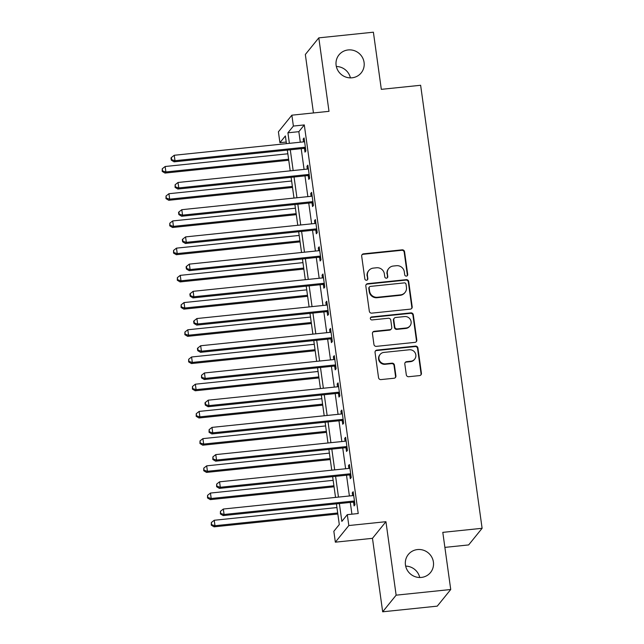 <?xml version="1.0" encoding="UTF-8"?>
<svg xmlns="http://www.w3.org/2000/svg" width="644" height="644" viewBox="0 0 644 644"><rect width="100%" height="100%" fill="white"/><g stroke="black" fill="none" stroke-linecap="round" stroke-linejoin="round"><path stroke-width="0.97" d="M406.42 276.107A1.538 1.481 39 0 0 407.708 274.457L404.561 251.756A2.19 2.117 39 0 0 402.122 249.84L363.538 253.833A2.19 2.117 39 0 0 361.687 256.199L364.842 278.9A1.538 1.481 39 0 0 367.531 279.713A1.538 1.481 39 0 0 367.837 278.586L367.434 275.648A7.02 6.778 39 0 1 373.343 268.105L376.555 267.767A7.02 6.778 39 0 1 384.363 273.893L384.774 276.831A1.538 1.481 39 0 0 387.471 277.644A1.538 1.481 39 0 0 387.777 276.526L387.366 273.587A7.02 6.778 39 0 1 393.275 266.036L396.495 265.706A7.02 6.778 39 0 1 404.303 271.832L404.706 274.771A1.538 1.481 39 0 0 406.42 276.107M407.201 275.785A1.538 1.481 39 0 0 407.346 274.908L404.199 252.207A2.19 2.117 39 0 0 401.759 250.291L363.176 254.283A2.19 2.117 39 0 0 361.96 254.831M367.33 279.915A1.538 1.481 39 0 0 367.474 279.037L367.434 275.648M387.261 277.854A1.538 1.481 39 0 0 387.414 276.976L387.366 273.587M417.497 549.565A14.297 13.814 39 0 0 408.312 554.5A14.297 13.814 39 0 0 407.201 570.069A14.297 13.814 39 0 0 421.361 577.427A14.297 13.814 39 0 0 430.546 572.492A14.297 13.814 39 0 0 431.657 556.923A14.297 13.814 39 0 0 417.497 549.565M348.171 49.942A14.297 13.814 39 0 0 338.986 54.877A14.297 13.814 39 0 0 337.875 70.446A14.297 13.814 39 0 0 352.035 77.803A14.297 13.814 39 0 0 361.212 72.869A14.297 13.814 39 0 0 362.331 57.3A14.297 13.814 39 0 0 348.171 49.942M406.308 374.8A2.19 2.117 39 0 0 408.747 376.716L419.566 375.597A2.19 2.117 39 0 0 421.418 373.238L417.916 348.018A2.19 2.117 39 0 0 415.477 346.102L376.893 350.103A2.19 2.117 39 0 0 375.05 352.461L378.543 377.674A2.19 2.117 39 0 0 380.982 379.59L394.064 378.237A2.19 2.117 39 0 0 395.907 375.879L394.41 365.084A2.19 2.117 39 0 0 391.971 363.176L385.49 363.844A5.868 5.667 39 0 1 380.137 354.433A5.868 5.667 39 0 1 383.904 352.413L409.302 349.781A5.868 5.667 39 0 1 414.656 359.191A5.868 5.667 39 0 1 410.888 361.212L406.654 361.654A2.19 2.117 39 0 0 404.81 364.013L406.308 374.8M450.728 589.51L437.268 606.141L382.673 611.8L396.132 595.169L450.728 589.51L442.798 532.363L482.106 528.297L420.629 85.274L381.32 89.347L373.391 32.2L318.804 37.859L328.995 111.332L291.869 115.179L293.382 126.063L304.298 124.928L358.225 513.526L347.301 514.653L348.815 525.544L335.347 542.176L333.842 531.284L339.299 524.546L336.426 503.866M396.132 595.169L385.941 521.696L348.815 525.544M410.349 309.136A2.19 2.117 39 0 0 412.192 306.777L408.699 281.565A2.19 2.117 39 0 0 406.259 279.649L367.676 283.65A2.19 2.117 39 0 0 365.824 286.008L369.326 311.221A2.19 2.117 39 0 0 371.765 313.137L410.349 309.136M413.303 314.795L416.805 340.008A2.19 2.117 39 0 1 414.961 342.367L376.378 346.359A2.19 2.117 39 0 1 373.939 344.451L372.441 333.656A2.19 2.117 39 0 1 374.285 331.298L389.934 329.68A2.19 2.117 39 0 0 391.777 327.321L390.787 320.157A2.19 2.117 39 0 0 388.348 318.249L372.055 319.931A1.538 1.481 39 0 1 370.654 317.468A1.538 1.481 39 0 1 371.636 316.945L410.864 312.879A2.19 2.117 39 0 1 413.303 314.795L412.941 315.238L416.443 340.459L416.805 340.008M318.804 37.859L305.337 54.49L313.451 112.942M304.298 124.928L298.84 131.674L300.305 142.203M301.199 148.667L304.081 169.42M304.974 175.876L307.856 196.629M308.75 203.085L311.632 223.846M312.525 230.302L315.407 251.055M316.301 257.511L319.183 278.272M320.084 284.728L322.958 305.481M323.86 311.938L326.733 332.69M327.635 339.155L330.509 359.907M331.41 366.364L334.292 387.116M335.186 393.573L338.068 414.334M338.961 420.79L341.843 441.543M342.737 447.999L345.619 468.76M346.512 475.216L349.394 495.969M350.288 502.425L351.922 514.178M304.491 148.595L304.982 152.137L305.892 151.01L304.081 137.953L303.171 139.072L303.557 141.865M308.267 175.804L308.758 179.346L309.667 178.227L307.856 165.162L306.947 166.289L307.333 169.082M312.042 203.021L312.541 206.563L313.451 205.436L311.632 192.379L310.722 193.498L311.116 196.291M315.826 230.23L316.317 233.772L317.226 232.653L315.407 219.588L314.497 220.715L314.892 223.508M319.601 257.447L320.092 260.989L321.002 259.862L319.191 246.797L318.281 247.924L318.667 250.717M323.377 284.656L323.868 288.198L324.777 287.071L322.966 274.014L322.056 275.133L322.443 277.934M327.152 311.873L327.643 315.415L328.553 314.288L326.741 301.223L325.832 302.35L326.218 305.143M330.927 339.082L331.418 342.624L332.328 341.497L330.517 328.44L329.607 329.559L329.994 332.352M334.703 366.291L335.194 369.833L336.104 368.714L334.292 355.649L333.383 356.776L333.769 359.569M338.478 393.508L338.969 397.05L339.879 395.923L338.068 382.866L337.158 383.985L337.545 386.778M342.254 420.717L342.745 424.259L343.654 423.14L341.843 410.075L340.934 411.202L341.32 413.995M346.029 447.934L346.52 451.476L347.43 450.349L345.619 437.292L344.709 438.411L345.095 441.204M349.805 475.143L350.296 478.685L351.205 477.566L349.394 464.501L348.485 465.628L348.871 468.421M353.58 502.36L354.071 505.902L354.981 504.775L353.17 491.71L352.26 492.837L352.646 495.63M444.883 547.384L468.647 544.929L482.106 528.297M419.727 577.499A14.297 13.814 39 0 0 405.664 566.116M350.4 77.884A14.297 13.814 39 0 0 336.337 66.501M385.941 521.696L372.474 538.328L382.673 611.8M372.474 538.328L335.347 542.176M286.218 142.042L279.915 142.694L278.409 131.811L291.869 115.179M339.372 503.56L341.843 521.399L347.301 514.653M293.382 126.063L287.924 132.801L289.381 143.338M290.283 149.794L293.165 170.547M294.058 177.003L296.94 197.764M297.834 204.22L300.716 224.973M301.609 231.429L304.491 252.19M305.385 258.647L308.267 279.399M309.16 285.856L312.042 306.616M312.936 313.073L315.818 333.825M316.711 340.282L319.593 361.034M320.487 367.499L323.368 388.252M324.262 394.708L327.144 415.461M328.046 421.917L330.919 442.678M331.821 449.134L334.695 469.887M335.596 476.343L338.47 497.104M286.443 143.644L285.373 135.948L279.915 142.694M335.532 497.401L332.65 476.649M331.757 470.192L328.875 449.44M327.981 442.983L325.099 422.223M324.206 415.766L321.324 395.014M320.43 388.557L317.548 367.796M316.655 361.34L313.773 340.587M312.879 334.131L309.997 313.378M309.104 306.914L306.222 286.161M305.32 279.705L302.447 258.952M301.545 252.496L298.671 231.735M297.769 225.279L294.896 204.526M293.994 198.07L291.112 177.309M290.219 170.853L287.337 150.1M298.84 131.674L287.924 132.801M303.171 139.072L304.226 138.967M306.947 166.289L308.001 166.176M310.722 193.498L311.777 193.393M314.497 220.715L315.552 220.602M318.281 247.924L319.327 247.819M322.056 275.133L323.103 275.028M325.832 302.35L326.878 302.237M329.607 329.559L330.654 329.454M333.383 356.776L334.429 356.663M337.158 383.985L338.205 383.88M340.934 411.202L341.98 411.089M344.709 438.411L345.764 438.306M348.485 465.628L349.539 465.515M352.26 492.837L353.315 492.724M388.775 268.459L388.404 268.91A7.02 6.778 39 0 0 387.004 274.038M368.835 270.52L368.473 270.971A7.02 6.778 39 0 0 367.072 276.099M411.556 308.589A2.19 2.117 39 0 0 411.83 307.228L408.328 282.016A2.19 2.117 39 0 0 405.889 280.1L367.305 284.093A2.19 2.117 39 0 0 366.098 284.64M406.018 284.221A1.538 1.481 39 0 0 404.311 282.885L370.445 286.395A1.538 1.481 39 0 0 369.149 288.045L369.584 291.144A7.02 6.778 39 0 0 377.392 297.27L400.544 294.872A7.02 6.778 39 0 0 406.453 287.321L406.018 284.221M369.463 286.926L369.093 287.369A1.538 1.481 39 0 0 368.787 288.496L369.149 288.045M405.044 292.448L404.682 292.899A7.02 6.778 39 0 1 400.174 295.322L377.03 297.721A7.02 6.778 39 0 1 369.221 291.595L368.787 288.496M416.169 341.819A2.19 2.117 39 0 0 416.443 340.459M391.343 328.923L390.98 329.366A2.19 2.117 39 0 1 389.572 330.131L373.923 331.749A2.19 2.117 39 0 0 372.707 332.296M412.941 315.238A2.19 2.117 39 0 0 410.502 313.33L371.274 317.387A1.538 1.481 39 0 0 370.493 317.717M406.171 327.997A5.868 5.667 39 0 0 410.397 319.585A5.868 5.667 39 0 0 404.585 316.566L395.633 317.492A2.19 2.117 39 0 0 393.79 319.851L394.78 327.007A2.19 2.117 39 0 0 397.219 328.923L406.171 327.997L405.809 328.448A5.868 5.667 39 0 0 409.576 326.419L409.938 325.969M394.225 318.249L393.862 318.7A2.19 2.117 39 0 0 393.42 320.301L393.79 319.851M405.809 328.448L396.857 329.374A2.19 2.117 39 0 1 394.418 327.458L393.42 320.301M414.656 359.191L414.293 359.634A5.868 5.667 39 0 1 410.526 361.662L406.292 362.097A2.19 2.117 39 0 0 405.084 362.644M380.137 354.433L379.767 354.884A5.868 5.667 39 0 0 385.12 364.295L385.49 363.844M395.271 377.69A2.19 2.117 39 0 0 395.545 376.329L394.048 365.534A2.19 2.117 39 0 0 391.608 363.619L385.12 364.295M420.782 375.05A2.19 2.117 39 0 0 421.055 373.681L417.554 348.468A2.19 2.117 39 0 0 415.114 346.553L376.531 350.553A2.19 2.117 39 0 0 375.323 351.101M287.852 153.787L165.146 166.506L165.894 171.948L164.985 173.067L288.745 160.251M162.562 170.942L162.256 168.768L162.191 171.393L162.562 170.942L165.894 171.948L288.609 159.237M162.256 168.768L165.146 166.506M164.985 173.067L162.191 171.393M305.401 147.468L305.111 147.387A2.238 2.157 39 0 0 304.274 147.315L174.991 160.71L174.242 155.268L303.517 141.873A2.238 2.157 39 0 0 304.314 141.632L304.572 141.495M305.602 148.909L304.201 148.514A2.238 2.157 39 0 0 303.364 148.442L174.081 161.837L174.991 160.71L171.658 159.712L171.352 157.53L170.99 157.981L171.296 160.155L171.658 159.712M171.296 160.155L174.081 161.837M174.242 155.268L171.352 157.53M291.627 181.004L168.921 193.715L169.67 199.157L168.76 200.284L292.521 187.46M166.337 198.159L166.031 195.977L165.975 198.61L166.337 198.159L169.67 199.157L292.384 186.446M166.031 195.977L168.921 193.715M168.76 200.284L165.975 198.61M295.403 208.213L172.697 220.932L173.453 226.374L172.544 227.493L296.296 214.669M170.113 225.368L169.807 223.194L169.75 225.819L170.113 225.368L173.453 226.374L296.159 213.655M169.807 223.194L172.697 220.932M172.544 227.493L169.75 225.819M299.178 235.43L176.472 248.141L177.229 253.583L176.319 254.71L300.08 241.886M173.888 252.585L173.582 250.403L173.526 253.036L173.888 252.585L177.229 253.583L299.935 240.872M173.582 250.403L176.472 248.141M176.319 254.71L173.526 253.036M309.176 174.685L308.887 174.605A2.238 2.157 39 0 0 308.049 174.532L178.774 187.919L178.018 182.477L307.293 169.082A2.238 2.157 39 0 0 308.09 168.841L308.347 168.704M309.378 176.118L307.977 175.723A2.238 2.157 39 0 0 307.14 175.651L177.865 189.046L178.774 187.919L175.434 186.921L175.128 184.748L175.071 187.372L175.434 186.921M175.071 187.372L177.865 189.046M178.018 182.477L175.128 184.748M312.952 201.894L312.662 201.814A2.238 2.157 39 0 0 311.825 201.741L182.55 215.136L181.793 209.694L311.068 196.299A2.238 2.157 39 0 0 311.865 196.058L312.123 195.913M313.153 203.335L311.752 202.941A2.238 2.157 39 0 0 310.915 202.868L181.64 216.255L182.55 215.136L179.209 214.13L178.903 211.957L178.541 212.407L178.847 214.581L179.209 214.13M178.847 214.581L181.64 216.255M181.793 209.694L178.903 211.957M316.735 229.111L316.437 229.023A2.238 2.157 39 0 0 315.6 228.95L186.325 242.345L185.569 236.903L314.844 223.508A2.238 2.157 39 0 0 315.641 223.267L315.898 223.13M316.928 230.544L315.528 230.149A2.238 2.157 39 0 0 314.691 230.077L185.416 243.472L186.325 242.345L182.985 241.347L182.679 239.166L182.316 239.616L182.622 241.798L182.985 241.347M182.622 241.798L185.416 243.472M185.569 236.903L182.679 239.166M302.954 262.639L180.248 275.358L181.004 280.8L180.095 281.919L303.855 269.095M177.663 279.794L177.358 277.62L177.301 280.245L177.663 279.794L181.004 280.8L303.71 268.081M177.358 277.62L180.248 275.358M180.095 281.919L177.301 280.245M320.511 256.32L320.213 256.24A2.238 2.157 39 0 0 319.376 256.167L190.101 269.562L189.344 264.121L318.627 250.725A2.238 2.157 39 0 0 319.416 250.484L319.682 250.339M320.704 257.761L319.303 257.358A2.238 2.157 39 0 0 318.466 257.286L189.191 270.681L190.101 269.562L186.76 268.556L186.462 266.383L186.092 266.833L186.398 269.007L186.76 268.556M186.398 269.007L189.191 270.681M189.344 264.121L186.462 266.383M306.729 289.856L184.023 302.567L184.78 308.009L183.87 309.136L307.631 296.312M181.439 307.011L181.141 304.829L181.077 307.454L181.439 307.011L184.78 308.009L307.486 295.298M181.141 304.829L184.023 302.567M183.87 309.136L181.077 307.454M310.505 317.065L187.798 329.776L188.555 335.218L187.645 336.345L311.406 323.521M185.214 334.22L184.917 332.046L184.852 334.671L185.214 334.22L188.555 335.218L311.261 322.507M184.917 332.046L187.798 329.776M187.645 336.345L184.852 334.671M314.288 344.282L191.574 356.993L192.331 362.435L191.421 363.562L315.182 350.738M188.99 361.437L188.692 359.255L188.628 361.88L188.99 361.437L192.331 362.435L315.037 349.724M188.692 359.255L191.574 356.993M191.421 363.562L188.628 361.88M318.064 371.491L195.349 384.202L196.106 389.644L195.196 390.771L318.957 377.948M192.765 388.646L192.467 386.472L192.403 389.097L192.765 388.646L196.106 389.644L318.812 376.933M192.467 386.472L195.349 384.202M195.196 390.771L192.403 389.097M321.839 398.7L199.125 411.419L199.882 416.861L198.972 417.98L322.733 405.165M196.541 415.855L196.243 413.681L196.179 416.306L196.541 415.855L199.882 416.861L322.588 404.15M196.243 413.681L199.125 411.419M198.972 417.98L196.179 416.306M324.286 283.537L323.988 283.449A2.238 2.157 39 0 0 323.151 283.376L193.876 296.771L193.12 291.329L322.403 277.934A2.238 2.157 39 0 0 323.191 277.693L323.457 277.556M324.479 284.97L323.079 284.576A2.238 2.157 39 0 0 322.242 284.503L192.967 297.898L193.876 296.771L190.535 295.773L190.238 293.592L189.867 294.042L190.173 296.224L190.535 295.773M190.173 296.224L192.967 297.898M193.12 291.329L190.238 293.592M328.062 310.746L327.772 310.666A2.238 2.157 39 0 0 326.935 310.593L197.652 323.988L196.895 318.538L326.178 305.151A2.238 2.157 39 0 0 326.967 304.91L327.233 304.765M328.263 312.179L326.862 311.785A2.238 2.157 39 0 0 326.025 311.712L196.742 325.107L197.652 323.988L194.311 322.982L194.013 320.809L193.643 321.259L193.949 323.433L194.311 322.982M193.949 323.433L196.742 325.107M196.895 318.538L194.013 320.809M331.837 337.955L331.547 337.875A2.238 2.157 39 0 0 330.71 337.802L201.427 351.197L200.67 345.756L329.953 332.36A2.238 2.157 39 0 0 330.742 332.119L331.008 331.982M332.038 339.396L330.638 339.002A2.238 2.157 39 0 0 329.8 338.929L200.517 352.324L201.427 351.197L198.086 350.199L197.788 348.018L197.426 348.468L197.724 350.642L198.086 350.199M197.724 350.642L200.517 352.324M200.67 345.756L197.788 348.018M335.613 365.172L335.323 365.092A2.238 2.157 39 0 0 334.486 365.019L205.203 378.406L204.446 372.965L333.729 359.577A2.238 2.157 39 0 0 334.518 359.328L334.783 359.191M335.814 366.605L334.413 366.211A2.238 2.157 39 0 0 333.576 366.138L204.293 379.533L205.203 378.406L201.862 377.408L201.564 375.235L201.5 377.859L201.862 377.408M201.5 377.859L204.293 379.533M204.446 372.965L201.564 375.235M339.388 392.381L339.098 392.301A2.238 2.157 39 0 0 338.261 392.228L208.978 405.623L208.221 400.182L337.504 386.786A2.238 2.157 39 0 0 338.293 386.545L338.559 386.408M339.589 393.822L338.189 393.428A2.238 2.157 39 0 0 337.351 393.355L208.068 406.742L208.978 405.623L205.637 404.617L205.339 402.444L204.977 402.894L205.275 405.068L205.637 404.617M205.275 405.068L208.068 406.742M208.221 400.182L205.339 402.444M325.614 425.917L202.9 438.628L203.657 444.07L202.747 445.197L326.508 432.374M200.316 443.072L200.018 440.89L199.954 443.523L200.316 443.072L203.657 444.07L326.371 431.359M200.018 440.89L202.9 438.628M202.747 445.197L199.954 443.523M343.163 419.598L342.874 419.518A2.238 2.157 39 0 0 342.036 419.437L212.753 432.832L211.997 427.391L341.28 413.995A2.238 2.157 39 0 0 342.077 413.754L342.334 413.617M343.365 421.031L341.964 420.637A2.238 2.157 39 0 0 341.127 420.564L211.844 433.959L212.753 432.832L209.421 431.834L209.115 429.653L209.05 432.285L209.421 431.834M209.05 432.285L211.844 433.959M211.997 427.391L209.115 429.653M329.39 453.126L206.676 465.845L207.432 471.287L206.523 472.406L330.283 459.583M204.1 470.281L203.794 468.108L203.729 470.732L204.1 470.281L207.432 471.287L330.147 458.568M203.794 468.108L206.676 465.845M206.523 472.406L203.729 470.732M346.939 446.807L346.649 446.727A2.238 2.157 39 0 0 345.812 446.654L216.529 460.049L215.772 454.608L345.055 441.212A2.238 2.157 39 0 0 345.852 440.971L346.11 440.826M347.14 448.248L345.739 447.854A2.238 2.157 39 0 0 344.902 447.781L215.619 461.168L216.529 460.049L213.196 459.043L212.89 456.87L212.826 459.494L213.196 459.043M212.826 459.494L215.619 461.168M215.772 454.608L212.89 456.87M333.165 480.344L210.451 493.054L211.208 498.496L210.298 499.623L334.059 486.8M207.875 497.498L207.569 495.317L207.505 497.949L207.875 497.498L211.208 498.496L333.922 485.785M207.569 495.317L210.451 493.054M210.298 499.623L207.505 497.949M350.714 474.024L350.425 473.936A2.238 2.157 39 0 0 349.587 473.863L220.304 487.258L219.556 481.817L348.831 468.421A2.238 2.157 39 0 0 349.628 468.18L349.885 468.043M350.916 475.457L349.515 475.063A2.238 2.157 39 0 0 348.678 474.99L219.395 488.385L220.304 487.258L216.972 486.26L216.666 484.079L216.601 486.711L216.972 486.26M216.601 486.711L219.395 488.385M219.556 481.817L216.666 484.079M336.941 507.553L214.235 520.263L214.983 525.713L214.074 526.832L337.834 514.009M211.651 524.707L211.345 522.534L211.28 525.158L211.651 524.707L214.983 525.713L337.698 512.994M211.345 522.534L214.235 520.263M214.074 526.832L211.28 525.158M354.49 501.233L354.2 501.153A2.238 2.157 39 0 0 353.363 501.08L224.08 514.476L223.331 509.034L352.606 495.639A2.238 2.157 39 0 0 353.403 495.397L353.661 495.252M354.691 502.674L353.29 502.272A2.238 2.157 39 0 0 352.453 502.199L223.17 515.594L224.08 514.476L220.747 513.469L220.441 511.296L220.385 513.92L220.747 513.469M220.385 513.92L223.17 515.594M223.331 509.034L220.441 511.296M407.346 274.908L407.708 274.457M367.474 279.037L367.837 278.586M387.414 276.976L387.777 276.526M363.176 254.283L363.538 253.833M401.759 250.291L402.122 249.84M404.199 252.207L404.561 251.756M367.305 284.093L367.676 283.65M405.889 280.1L406.259 279.649M408.328 282.016L408.699 281.565M411.83 307.228L412.192 306.777M369.221 291.595L369.584 291.144M377.03 297.721L377.392 297.27M400.174 295.322L400.544 294.872M373.923 331.749L374.285 331.298M389.572 330.131L389.934 329.68M371.274 317.387L371.636 316.945M410.502 313.33L410.864 312.879M394.418 327.458L394.78 327.007M396.857 329.374L397.219 328.923M406.292 362.097L406.654 361.654M410.526 361.662L410.888 361.212M391.608 363.619L391.971 363.176M394.048 365.534L394.41 365.084M395.545 376.329L395.907 375.879M376.531 350.553L376.893 350.103M415.114 346.553L415.477 346.102M417.554 348.468L417.916 348.018M421.055 373.681L421.418 373.238M305.111 147.387L304.201 148.514M304.274 147.315L303.364 148.442M308.887 174.605L307.977 175.723M308.049 174.532L307.14 175.651M312.662 201.814L311.752 202.941M311.825 201.741L310.915 202.868M316.437 229.023L315.528 230.149M315.6 228.95L314.691 230.077M320.213 256.24L319.303 257.358M319.376 256.167L318.466 257.286M323.988 283.449L323.079 284.576M323.151 283.376L322.242 284.503M327.772 310.666L326.862 311.785M326.935 310.593L326.025 311.712M331.547 337.875L330.638 339.002M330.71 337.802L329.8 338.929M335.323 365.092L334.413 366.211M334.486 365.019L333.576 366.138M339.098 392.301L338.189 393.428M338.261 392.228L337.351 393.355M342.874 419.518L341.964 420.637M342.036 419.437L341.127 420.564M346.649 446.727L345.739 447.854M345.812 446.654L344.902 447.781M350.425 473.936L349.515 475.063M349.587 473.863L348.678 474.99M354.2 501.153L353.29 502.272M353.363 501.08L352.453 502.199"/></g></svg>

